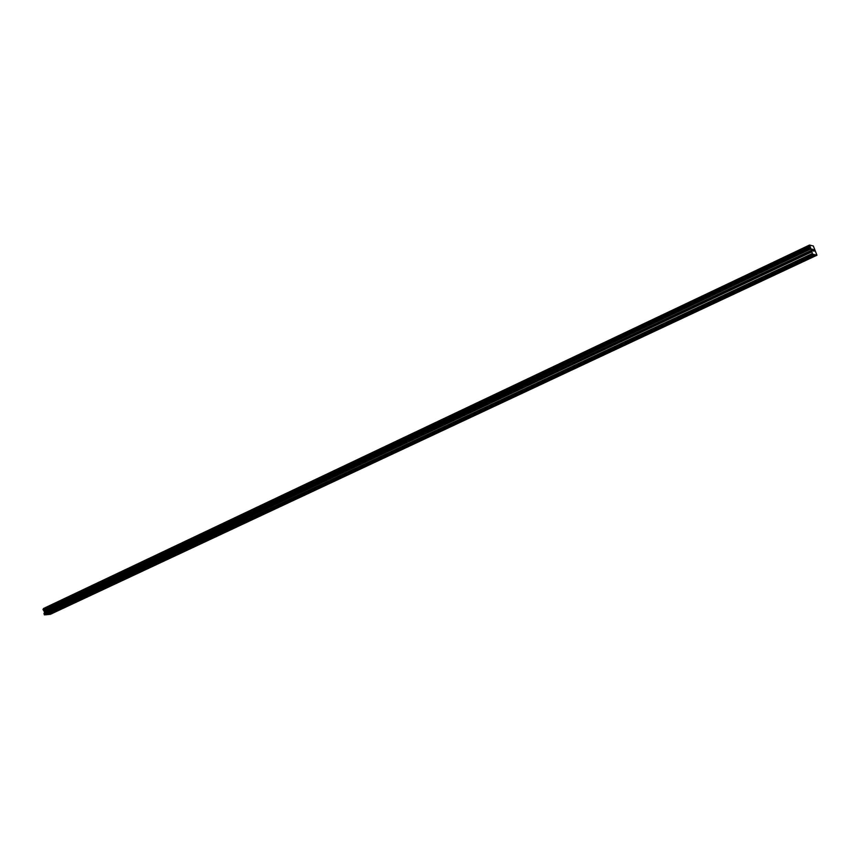 <?xml version="1.0" encoding="UTF-8"?>
<svg xmlns="http://www.w3.org/2000/svg" width="860" height="860" viewBox="0 0 860 860"><rect width="100%" height="100%" fill="white"/><g stroke="black" fill="none" stroke-linecap="round" stroke-linejoin="round"><path stroke-width="1.29" d="M812.076 256.269L810.636 256.646L812.076 256.269M787.384 267.847L785.943 268.212L787.384 267.847M763.228 279.177L761.788 279.543L763.228 279.177M739.589 290.261L738.149 290.626L739.589 290.261M716.445 301.118L715.004 301.473L716.445 301.118M693.773 311.75L692.343 312.105L693.773 311.75M671.574 322.156L670.155 322.511L671.574 322.156M649.837 332.358L648.408 332.702L649.837 332.358M628.531 342.344L627.112 342.688L628.531 342.344M607.654 352.138L606.236 352.471L607.654 352.138M587.187 361.738L585.767 362.071L587.187 361.738M567.116 371.144L565.708 371.477L567.116 371.144M547.444 380.367L546.035 380.7L547.444 380.367M528.148 389.419L526.739 389.741L528.148 389.419M509.217 398.298L507.819 398.621L509.217 398.298M490.651 407.006L489.243 407.328L490.651 407.006M472.419 415.552L471.022 415.864L472.419 415.552M454.531 423.937L453.134 424.249L454.531 423.937M436.977 432.171L435.579 432.483L436.977 432.171M419.734 440.255L418.347 440.567L419.734 440.255M402.802 448.2L401.416 448.501L402.802 448.2M386.183 455.993L384.785 456.294L386.183 455.993M369.843 463.658L368.456 463.959L369.843 463.658M353.804 471.183L352.417 471.484L353.804 471.183M338.034 478.579L336.647 478.869L338.034 478.579M322.532 485.846L321.156 486.137L322.532 485.846M307.31 492.984L305.934 493.274L307.31 492.984M292.335 500.004L290.959 500.294L292.335 500.004M277.608 506.906L276.243 507.196L277.608 506.906M263.138 513.699L261.773 513.99L263.138 513.699M248.895 520.375L247.54 520.655L248.895 520.375M234.898 526.943L233.533 527.223L234.898 526.943M221.117 533.404L219.762 533.684L221.117 533.404M207.572 539.758L206.206 540.037L207.572 539.758M194.231 546.014L192.876 546.293L194.231 546.014M181.105 552.163L179.761 552.442L181.105 552.163M168.184 558.226L166.84 558.495L168.184 558.226M155.477 564.192L154.123 564.461L155.477 564.192M142.953 570.062L141.61 570.33L142.953 570.062M130.623 575.834L129.29 576.114L130.623 575.834M118.486 581.532L117.153 581.801L118.486 581.532M106.532 587.133L105.2 587.401L106.532 587.133M94.761 592.658L93.428 592.927L94.761 592.658M83.162 598.098L81.829 598.366L83.162 598.098M71.735 603.462L70.412 603.72L71.735 603.462M60.469 608.74L59.157 608.998L60.469 608.74M49.375 613.943L48.063 614.201L49.375 613.943M812.249 249.196L812.507 249.916L812.249 249.196M812.549 250.034L812.808 250.754L812.549 250.034M813.27 250.98L812.152 249.067M813.646 250.368L813.625 250.948L813.646 250.368M814.108 251.174L813.302 249.454M811.614 250.507L809.518 245.057L813.334 245.992L816.957 255.216L812.507 254.173L811.614 250.507L44.548 612.245L44.215 614.642L45.806 614.814L813.474 254.399M46.117 614.663L48.483 614.534L815.57 254.893M43.054 609.278L809.421 245.992L43.075 609.267L44.548 612.245M809.518 245.057L43.204 609.202M48.784 614.395L50.245 614.352L816.957 255.216M815.861 254.818L48.891 614.384M815.989 254.99L49.009 614.481M809.518 245.111L43.462 608.525M809.518 245.207L43.441 608.611M810.518 247.992L43.881 610.546M810.614 248.153L43.957 610.654M812.12 253.646L44.215 614.642M812.507 254.173L44.559 614.943M813.764 254.323L46.214 614.653M813.893 254.495L46.333 614.76M809.421 246.164L43 609.417M809.658 246.798L43.108 609.858M809.733 246.949L43.161 609.955L809.733 246.949M809.797 247.013L43.236 609.987M810.915 248.583L44.236 610.901M811.066 248.862L44.344 611.073M811.571 250.26L44.569 612.051M811.485 251.754L43.967 613.309M811.528 252.012L43.946 613.503"/></g></svg>
